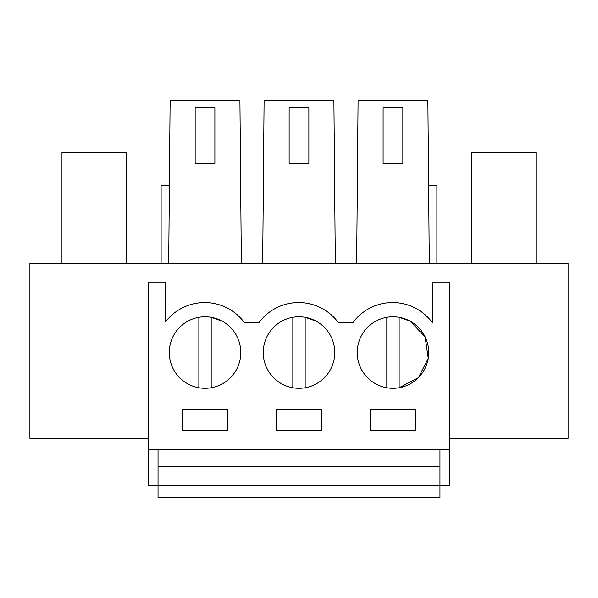 <?xml version="1.0" encoding="UTF-8"?>
<svg xmlns="http://www.w3.org/2000/svg" width="598" height="598" viewBox="0 0 598 598"><rect width="100%" height="100%" fill="white"/><g stroke="black" fill="none" stroke-linecap="round" stroke-linejoin="round"><path stroke-width="0.9" d="M148.297 449.457L148.297 485.225L158.036 485.225L158.036 497.558L439.964 497.558L439.964 485.225L449.703 485.225L449.703 282.966L432.444 282.966L432.444 322.748A49.328 49.328 0 0 0 353.156 322.277L338.117 322.277A49.328 49.328 0 0 0 259.188 322.277L244.141 322.277A49.328 49.328 0 0 0 165.556 321.814L165.556 282.966L148.297 282.966L148.297 449.457L449.703 449.457M449.703 438.364L568.1 438.364L568.1 263.24L29.9 263.24L29.9 438.364L148.297 438.364M335.321 263.24L333.901 100.442L264.099 100.442L262.679 263.24M241.345 263.24L239.925 100.442L170.124 100.442L168.703 263.24M169.383 185.26L161.124 185.26L161.124 263.24M429.297 263.24L427.876 100.442L358.075 100.442L356.655 263.24M428.617 185.26L436.876 185.26L436.876 263.24M158.036 485.217L439.964 485.225L439.964 449.457M158.036 449.457L158.036 485.225M289.133 163.344L308.867 163.344L308.867 107.842L289.133 107.842L289.133 163.344M195.157 163.344L214.891 163.344L214.891 107.842L195.157 107.842L195.157 163.344M383.109 163.344L402.843 163.344L402.843 107.842L383.109 107.842L383.109 163.344M158.036 466.724L439.964 466.724M222.172 321.141A35.768 35.768 0 0 0 173.637 335.381A35.768 35.768 0 0 0 187.877 383.909A35.768 35.768 0 0 0 236.412 369.669A35.768 35.768 0 0 0 222.172 321.141L211.191 317.299L211.191 387.758M321.814 430.47L321.814 409.503L276.186 409.503L276.186 430.47L321.814 430.47M316.148 321.141A35.768 35.768 0 0 0 267.612 335.381A35.768 35.768 0 0 0 281.852 383.909A35.768 35.768 0 0 0 330.388 369.669A35.768 35.768 0 0 0 316.148 321.141L305.167 317.299L305.167 387.758M399.143 387.743L418.391 377.682L428.258 358.344L425.111 336.853L410.123 321.141A35.768 35.768 0 0 0 361.588 335.381A35.768 35.768 0 0 0 375.828 383.909A35.768 35.768 0 0 0 424.363 369.669A35.768 35.768 0 0 0 410.123 321.141L399.143 317.299A35.768 35.768 0 0 0 386.809 317.299L386.809 387.758A35.768 35.768 0 0 0 399.143 387.758L399.143 317.299M370.162 430.47L415.789 430.47L415.789 409.503L370.162 409.503L370.162 430.47M182.211 409.503L182.211 430.47L227.838 430.47L227.838 409.503L182.211 409.503M198.857 317.299L198.857 387.758M292.833 317.299L292.833 387.758M126.096 263.24L126.096 152.243L61.968 152.243L61.968 263.24M536.032 263.24L536.032 152.243L471.904 152.243L471.904 263.24"/></g></svg>
